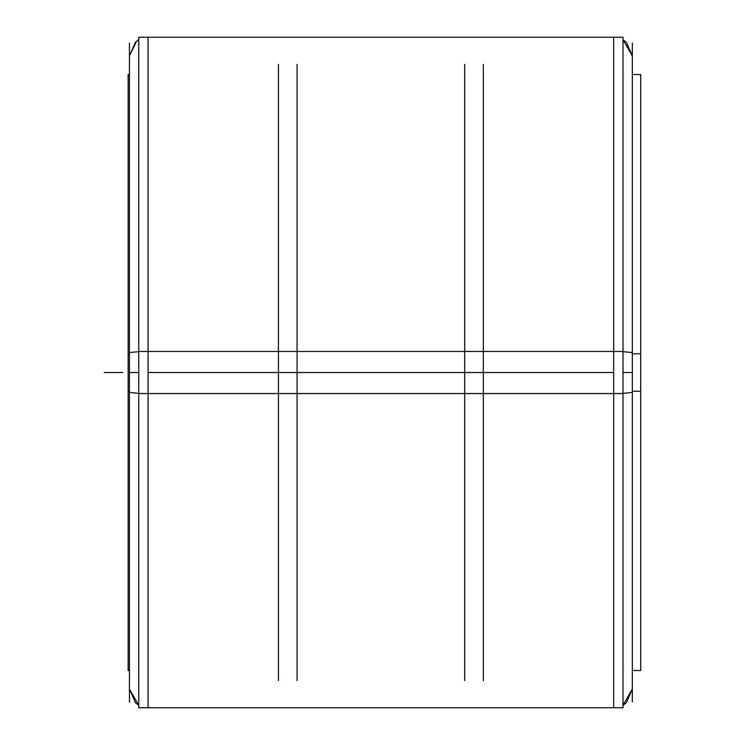 <?xml version="1.0" encoding="UTF-8"?>
<svg xmlns="http://www.w3.org/2000/svg" width="745" height="745" viewBox="0 0 745 745"><rect width="100%" height="100%" fill="white"/><g stroke="black" fill="none" stroke-linecap="round" stroke-linejoin="round"><path stroke-width="1.12" d="M129.444 670.5L128.159 670.5L128.159 353.791L129.444 353.791M129.444 391.209L128.159 391.209L128.159 74.5L129.444 74.5M632.319 670.5L640.7 670.5L640.7 353.791L632.319 353.791M632.319 391.209L640.7 391.209L640.7 74.5L632.319 74.5M138.756 393.546L138.756 37.25L623.006 37.25L623.006 393.546L138.756 393.546M138.756 707.75L138.756 351.454L623.006 351.454L623.006 707.75L138.756 707.75M138.756 372.5L129.444 372.5M632.319 372.5L623.006 372.5M148.069 372.5L148.069 707.75L613.694 707.75L613.694 37.25L148.069 37.25L148.069 372.5L613.694 372.5M138.756 39.746L136.54 41.245L129.444 55.875L135.469 42.158L138.756 39.746M138.756 705.254L135.469 702.842L129.444 689.125L138.756 705.254M623.006 705.254L626.294 702.842L632.319 689.125L623.006 705.254M623.006 39.746L626.294 42.158L632.319 55.875L623.006 39.746M297.069 680.511L297.069 64.489M278.444 680.511L278.444 64.489M464.694 680.511L464.694 64.489M483.319 680.511L483.319 64.489M129.444 352.618L138.756 351.603M129.444 392.382L138.756 393.397M129.444 701.958L129.444 43.042M632.319 701.958L632.319 43.042M623.006 351.603L632.319 352.618M623.006 393.397L632.319 392.382M104.3 372.5L122.925 372.5L104.3 372.5M149.354 707.703L148.032 707.75M612.409 707.703L613.731 707.75"/></g></svg>
